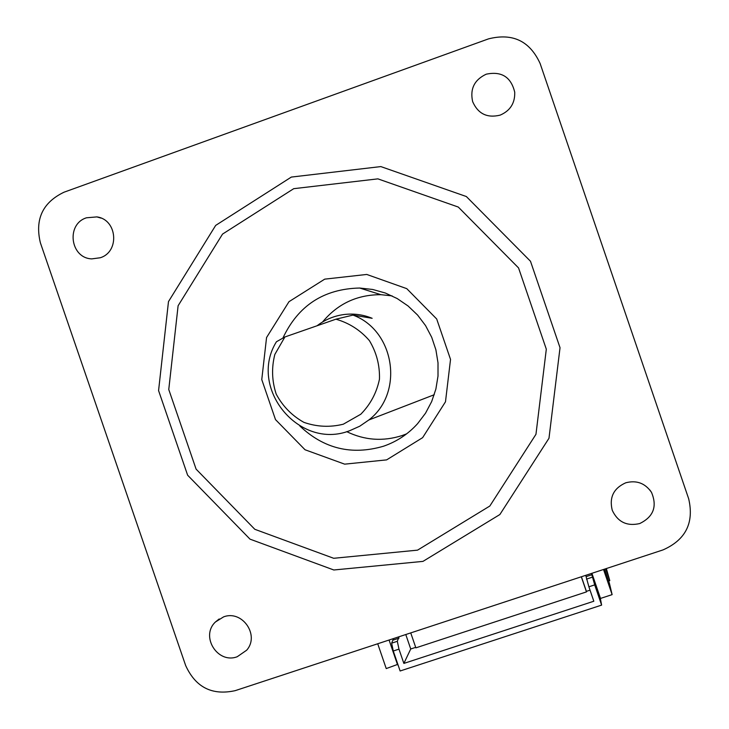 <?xml version="1.0" encoding="UTF-8"?>
<svg xmlns="http://www.w3.org/2000/svg" width="729" height="729" viewBox="0 0 729 729"><rect width="100%" height="100%" fill="white"/><g stroke="black" fill="none" stroke-linecap="round" stroke-linejoin="round"><path stroke-width="1.09" d="M606.346 568.547L609.781 580.639L608.651 581.013M605.717 568.757L609.781 580.639M237.235 656.729L246.657 650.213C259.998 635.287 242.192 609.626 223.557 616.898L215.419 622.001C200.083 636.271 217.67 664.292 237.235 656.729M639.679 523.568C653.466 516.861 657.412 506.473 651.507 492.385C645.183 483.19 636.599 479.992 625.755 482.789C613.581 488.266 609.089 497.442 612.26 510.309C617.8 522.037 626.94 526.456 639.679 523.568M500.185 115.118C510.227 110.762 515.075 103.117 514.729 92.182C511.029 76.982 501.525 70.986 486.207 74.194C474.379 79.78 469.859 88.92 472.647 101.623C478.005 113.815 487.191 118.308 500.185 115.118M100.219 257.765C119.948 251.824 117.305 219.456 96.866 216.905L86.496 217.789C65.81 224.104 70.239 258.248 91.808 258.877L100.219 257.765M663.007 549.912C685.688 539.879 694.254 522.848 688.686 498.818L540.107 63.469C529.792 40.979 512.587 32.778 488.503 38.874L64.006 192.21C42.656 202.471 34.773 219.32 40.368 242.757L185.649 665.504C195.6 687.347 212.121 695.721 235.203 690.645L663.007 549.912M346.703 431.641C364.655 440.343 383.126 441.646 402.135 435.541L406.645 433.837M392.12 295.892L380.948 294.689C357.183 294.625 337.727 303.72 322.564 321.99M299.847 425.991C323.876 448.772 351.77 455.516 383.518 446.221C396.786 441.637 408.14 434.119 417.589 423.667L425.526 413.197L431.677 401.57L435.878 389.076L438.011 376.055L438.011 362.851L435.896 349.82L431.705 337.29L425.563 325.608L417.617 315.083L408.085 305.989L397.223 298.571L385.322 293.012L372.692 289.468L359.67 288.028C323.794 288.857 298.216 305.524 282.925 338.01M386.625 459.881L344.662 464.154L305.032 449.757L275.489 419.594L261.766 379.581L266.559 337.536L288.985 301.688L324.715 279.143L366.76 274.45L406.764 288.648L436.698 318.992L450.531 359.415L445.483 401.797L422.629 437.655L386.625 459.881M417.535 550.149L489.833 506.026L535.961 434.302L546.313 349.182L518.547 267.917L458.286 207.054L377.895 178.86L293.732 188.674L222.536 234.091L178.104 305.761L168.763 389.514L196.092 469.13L254.813 529.3L333.691 558.286L417.535 550.149M422.966 561.385L333.827 569.987L250.001 539.141L187.626 475.199L158.576 390.598L168.481 301.606L215.675 225.407L291.336 177.074L380.839 166.586L466.36 196.538L530.493 261.264L560.027 347.724L548.983 438.266L499.875 514.528L422.966 561.385M353.018 315.092C394.936 330.583 404.267 392.913 368.838 419.977L359.734 426.219L349.674 430.711C299.218 450.568 247.732 387.892 276.428 341.764L284.893 336.971L335.923 319.193L353.018 315.092L372.154 318.3C363.179 314.636 353.893 313.37 344.298 314.5C334.21 315.803 325.134 319.557 317.079 325.754M284.893 336.971L274.842 354.431C271.434 367.771 271.89 380.994 276.2 394.088C282.688 406.244 291.928 415.667 303.911 422.364C316.86 426.875 329.991 427.495 343.304 424.205L360.773 414.245C370.432 404.431 376.665 392.749 379.463 379.18C379.882 365.32 376.519 352.453 369.375 340.58C360.308 330.128 349.155 322.993 335.923 319.193M410.737 632.9L415.867 647.853L586.471 591.893L581.314 576.785M415.694 647.352L410.728 648.983L403.866 663.417L398.973 649.138L393.277 651.006L400.13 670.99L601.616 605.106L594.7 584.886L588.886 586.799L585.742 575.327M403.866 663.417L593.816 601.234L588.886 586.799M591.465 573.441L594.7 584.886M601.616 605.106L600.186 597.525M393.469 638.577L391.646 643.169L393.277 651.006M590.034 590.162L586.398 591.356L581.414 576.748M399.064 636.736L397.314 641.301L398.973 649.138M410.728 648.983L405.78 634.531M586.471 591.893L586.398 591.356M397.314 641.301L391.646 643.169M592.24 577.222L586.444 579.127M397.852 664.329L386.233 668.584L377.722 643.762M603.53 569.477L612.123 594.627L600.505 598.436L591.912 573.295M604.587 569.13L609.408 583.246L612.123 594.627M389.067 640.026L397.578 664.866M398.991 638.167L393.378 640.016M591.82 574.744L586.089 576.63M359.67 288.028L380.948 294.689M96.866 216.905L101.039 218.108M651.507 492.385L649.876 489.997M215.419 622.001L219.174 618.967M434.256 394.726L368.838 419.977"/></g></svg>
